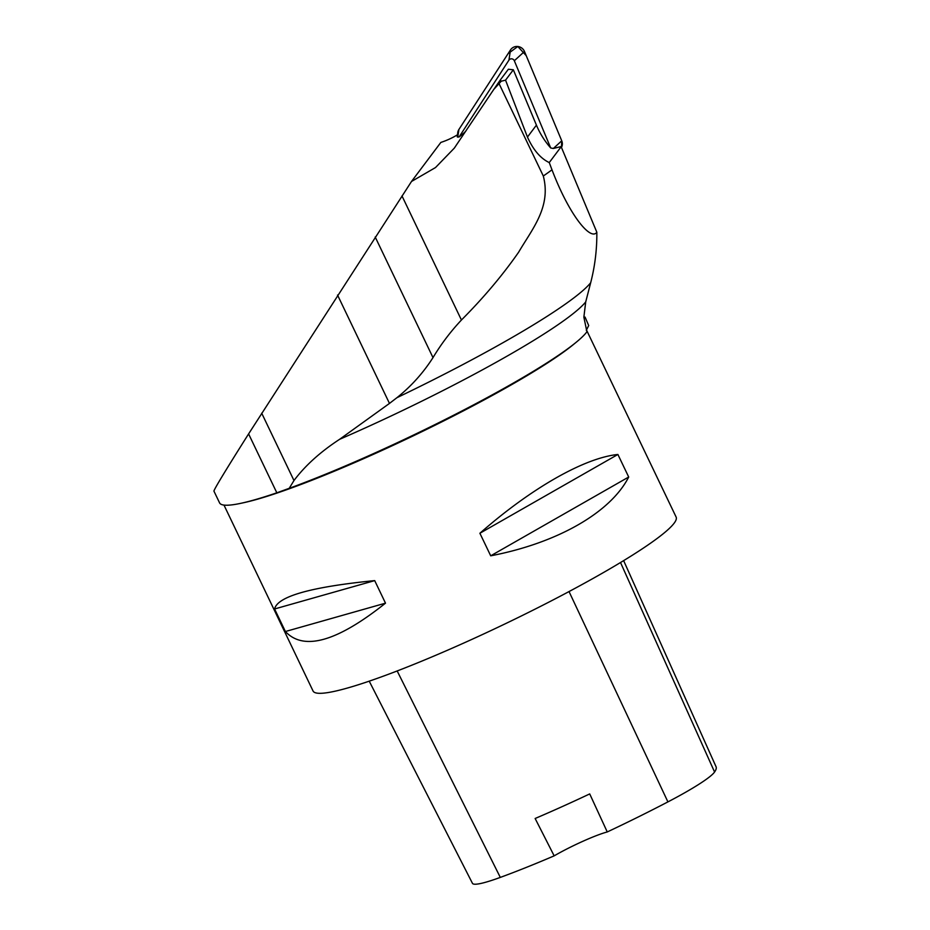 <?xml version="1.0" encoding="UTF-8"?>
<svg xmlns="http://www.w3.org/2000/svg" width="930" height="930" viewBox="0 0 930 930"><rect width="100%" height="100%" fill="white"/><g stroke="black" fill="none" stroke-linecap="round" stroke-linejoin="round"><path stroke-width="1.4" d="M550.7 147.963L553.327 148.486L561.011 146.591A81.526 79.213 -143.1 0 0 561.162 146.731L596.839 232.244C590.69 241.254 569.172 215.028 552.001 169.818L549.246 162.576C540.539 158.449 533.274 149.951 527.45 137.07L505.548 80.154L513.337 69.785L536.424 125.132A81.526 79.213 36.9 0 0 550.7 147.963L514.325 60.752A3.081 2.999 -143.1 0 0 508.931 60.159L459.106 136.954L457.746 137.105L457.618 134.699M457.316 136.942L457.734 132.804A7.986 7.766 36.9 0 1 458.92 129.444L510.489 49.929A7.986 7.766 36.9 0 1 524.474 51.476L561.743 140.802A7.986 7.766 36.9 0 1 561.464 147.44L561.732 140.779L526.217 55.649L517.824 46.5L508.071 53.673L458.92 129.444L457.746 137.105L457.211 136.257M585.04 317.06L588.69 325.535L586.307 330.359M575.926 342.484L573.101 344.798A201.299 22.436 154.4 0 1 413.873 435.554A201.299 22.436 154.4 0 1 243.369 502.77L240.614 503.363A204.309 22.773 -25.6 0 0 276.826 492.807L289.218 488.32A205.205 22.878 -25.6 0 0 575.926 342.484A205.205 22.878 -25.6 0 0 586.911 331.789L583.866 317.165L585.714 301.925A218.445 24.354 154.4 0 1 339.601 439.32C320.373 451.887 305.168 465.628 293.973 480.531L289.218 488.32M457.514 134.769A81.526 79.213 -143.1 0 1 440.855 142.418L411.513 181.466L248.601 433.903C225.572 470.359 214.016 489.424 213.935 491.121L219.573 502.874A204.309 22.773 -25.6 0 0 240.614 503.363M411.513 181.466L435.507 167.551L454.293 148.149L493.749 89.466L501.235 81.212L500.259 80.038L508.373 69.239L513.337 69.785M499.108 83.747L543.306 176.003C551.362 206.902 532.39 228.722 518.58 252.286C502.514 275.327 483.472 297.902 461.431 320.013C450.55 331.626 441.076 344.158 432.996 357.62C423.173 372.976 411.141 386.345 396.912 397.703A231.5 25.808 -25.6 0 0 590.678 282.743L585.714 301.925M505.548 80.154L501.235 81.212M493.749 89.466L500.259 80.038M337.544 295.043L389.472 403.422L396.912 397.703M389.472 403.422L339.601 439.32M561.162 146.731L549.246 162.576M223.979 505.083L313.05 691.002A201.299 22.436 -25.6 0 0 485.1 633.307A201.299 22.436 -25.6 0 0 674.122 523.218A201.299 22.436 -25.6 0 0 676.122 517.045L586.505 330.011M617.892 454.468C584.354 457.862 531.007 488.32 479.892 533.262L490.703 555.815C557.233 543.062 610.58 512.604 628.703 477.02L617.892 454.468L479.892 533.262M374.697 580.611C310.876 586.958 277.5 596.409 274.582 608.976L285.394 631.528C303.726 651.151 337.102 641.7 385.497 603.163L374.697 580.611L274.582 608.976M590.678 282.743C594.944 266.224 596.99 249.391 596.839 232.244M465.732 131.281A81.526 79.213 36.9 0 1 459.118 136.954M369.222 681.167L472.452 883.326A79.48 8.858 -25.6 0 0 500.305 877.409A195.23 21.762 -25.6 0 0 554.164 855.856L535.134 818.493A196.288 21.878 154.4 0 0 589.713 793.918L607.255 831.955A195.23 21.762 -25.6 0 0 667.914 801.893A79.48 8.858 -25.6 0 0 714.577 772.016A195.23 21.762 -25.6 0 0 716.065 766.762L623.635 560.639M607.255 831.955A40.257 4.487 -25.6 0 0 554.164 855.856M628.703 477.02L490.703 555.815M385.497 603.163L285.394 631.528M508.931 60.159L510.489 49.929M553.338 148.486L561.743 140.802M524.474 51.476L514.325 60.752M552.001 169.818A278.593 31.05 154.4 0 1 543.306 176.003M401.993 195.939L461.431 320.013M527.45 137.07L536.424 125.132M714.577 772.016L620.519 562.522M500.305 877.409L397.168 670.96M667.914 801.893L569.032 591.561M375.197 236.987L432.996 357.62M261.702 413.187L293.973 480.531M248.601 433.903L276.826 492.807M454.91 147.312L454.293 148.137"/></g></svg>
